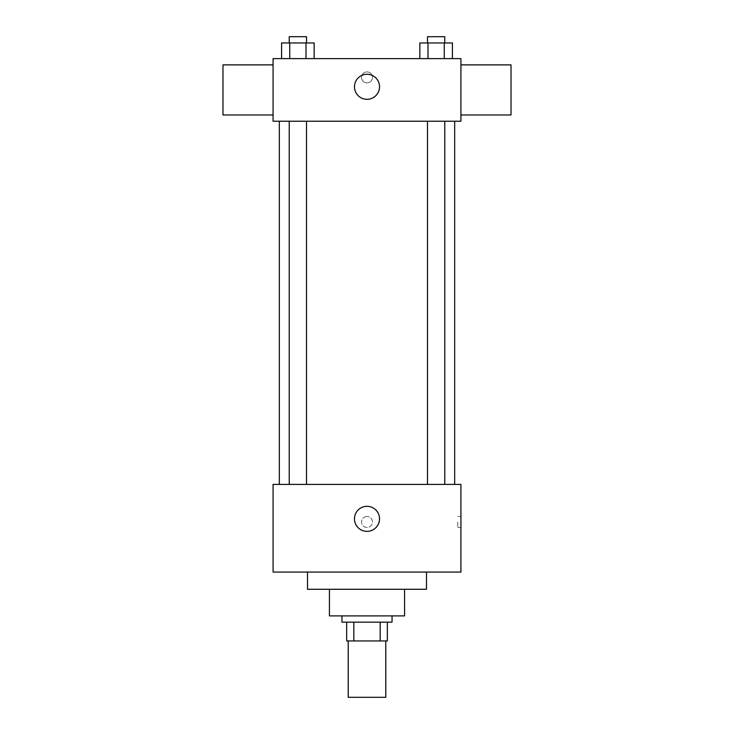 <?xml version="1.0" encoding="UTF-8"?>
<svg xmlns="http://www.w3.org/2000/svg" width="734" height="734" viewBox="0 0 734 734"><rect width="100%" height="100%" fill="white"/><g stroke="black" fill="none" stroke-linecap="round" stroke-linejoin="round"><path stroke-width="0.55" stroke-dasharray="3.67 2.75" d="M385.781 697.3L348.219 697.3M385.781 640.947L348.219 640.947L385.781 640.947M353.825 640.947L346.65 640.947L346.65 622.157L353.825 622.157L353.825 640.947L387.35 640.947M380.175 622.157L353.825 622.157L380.175 622.157L380.175 640.947M353.825 622.157L346.65 622.157M341.952 622.157L392.048 622.157M329.428 615.899L404.572 615.899M307.518 589.283L426.482 589.283M367 572.07L307.518 572.07L367 572.07M273.076 572.07L460.924 572.07L460.924 484.403L273.076 484.403L273.076 572.07M367 516.497A5.477 5.477 0 0 0 362.257 524.718A5.477 5.477 0 0 0 371.743 524.718A5.477 5.477 0 0 0 367 516.497A5.477 5.477 0 0 1 371.743 524.718A5.477 5.477 0 0 1 362.257 524.718A5.477 5.477 0 0 1 367 516.497M436.124 484.403L444.767 484.403L436.124 484.403M306.509 484.403L289.233 484.403L306.509 484.403L289.233 484.403L306.509 484.403L306.509 121.229L289.233 121.229L306.509 121.229M367 484.403L454.667 484.403L367 484.403M460.924 521.975L460.924 527.452L460.924 521.975M273.076 521.975L273.076 527.452L273.085 521.975M354.476 518.846A12.524 12.524 0 0 0 373.257 529.691A12.524 12.524 0 0 0 373.257 508.001A12.524 12.524 0 0 0 354.476 518.846M457.768 521.975L457.768 527.452L457.768 521.975M367 121.229L279.333 121.229L367 121.229M436.124 121.229L444.767 121.229L436.124 121.229M273.076 121.229L460.924 121.229L460.924 58.619L273.076 58.619L273.076 121.229M372.477 77.4A5.477 5.477 0 0 0 364.257 72.657A5.477 5.477 0 0 0 364.257 82.144A5.477 5.477 0 0 0 372.477 77.4A5.477 5.477 0 0 0 364.257 72.657A5.477 5.477 0 0 0 364.257 82.144A5.477 5.477 0 0 0 372.477 77.4M281.599 58.619L281.599 42.957L289.737 42.957L289.737 58.619L281.599 58.619L314.143 58.619L281.599 58.619L314.143 58.619L281.599 58.619L314.143 58.619L281.599 58.619L289.737 58.619L289.737 42.957L314.143 42.957L306.005 42.957L306.005 58.619L306.005 42.957L281.599 42.957L314.143 42.957L314.143 58.619M419.857 58.619L419.857 42.957L427.995 42.957L427.995 58.619L419.857 58.619L452.401 58.619L419.857 58.619L452.401 58.619L419.857 58.619L452.401 58.619L419.857 58.619L427.995 58.619L427.995 42.957L452.401 42.957L444.263 42.957L444.263 58.619L444.263 42.957L419.857 42.957L452.401 42.957L452.401 58.619M273.076 114.972L273.076 64.876L273.076 114.972M460.924 64.876L460.924 114.972L460.924 64.876M511.02 64.876L511.02 114.972M222.98 114.972L222.98 64.876M379.524 86.795A12.524 12.524 0 0 1 360.743 97.64A12.524 12.524 0 0 1 360.743 75.951A12.524 12.524 0 0 1 379.524 86.795M444.767 42.957L427.491 42.957L444.767 42.957L427.491 42.957L444.767 42.957L444.767 36.7L427.491 36.7L444.767 36.7L427.491 36.7L427.491 42.957M306.509 42.957L289.233 42.957L306.509 42.957L289.233 42.957L306.509 42.957L306.509 36.7L289.233 36.7L306.509 36.7L289.233 36.7L289.233 42.957M444.263 42.957L444.263 58.619M427.995 42.957L427.995 58.619M306.005 42.957L306.005 58.619M289.737 42.957L289.737 58.619M460.924 516.497L457.768 516.497M460.924 527.452L457.768 527.452M289.233 121.229L289.233 484.403M427.491 121.229L427.491 484.403M444.767 121.229L444.767 484.403"/><path stroke-width="1.1" d="M348.219 640.947L348.219 697.3L385.781 697.3L385.781 640.947M380.175 622.157L380.175 640.947L346.65 640.947L346.65 622.157M380.175 640.947L387.35 640.947L387.35 622.157L387.35 640.947M392.048 615.899L392.048 622.157L341.952 622.157L341.952 615.899M353.825 622.157L353.825 640.947M404.572 589.283L404.572 615.899L329.428 615.899L329.428 589.283M426.482 572.07L426.482 589.283L307.518 589.283L307.518 572.07M460.924 572.07L273.076 572.07L273.076 484.403L460.924 484.403L460.924 572.07M354.476 518.846A12.524 12.524 0 0 1 373.257 508.001A12.524 12.524 0 0 1 373.257 529.691A12.524 12.524 0 0 1 354.476 518.846M460.924 121.229L273.076 121.229L273.076 58.619L460.924 58.619L460.924 121.229M379.524 86.795A12.524 12.524 0 0 1 360.743 97.64A12.524 12.524 0 0 1 360.743 75.951A12.524 12.524 0 0 1 379.524 86.795M460.924 114.972L511.02 114.972L511.02 64.876L460.924 64.876M273.076 64.876L222.98 64.876L222.98 114.972L273.076 114.972M452.401 58.619L452.401 42.957L419.857 42.957L419.857 58.619M444.263 42.957L444.263 58.619M427.995 42.957L427.995 58.619M427.491 42.957L427.491 36.7L444.767 36.7L444.767 42.957M314.143 58.619L314.143 42.957L281.599 42.957L281.599 58.619M306.005 42.957L306.005 58.619M289.737 42.957L289.737 58.619M289.233 42.957L289.233 36.7L306.509 36.7L306.509 42.957M279.333 121.229L279.333 484.403M454.667 121.229L454.667 484.403M444.767 484.403L444.767 121.229M427.491 484.403L427.491 121.229M289.233 121.229L289.233 484.403M306.509 121.229L306.509 484.403"/></g></svg>
